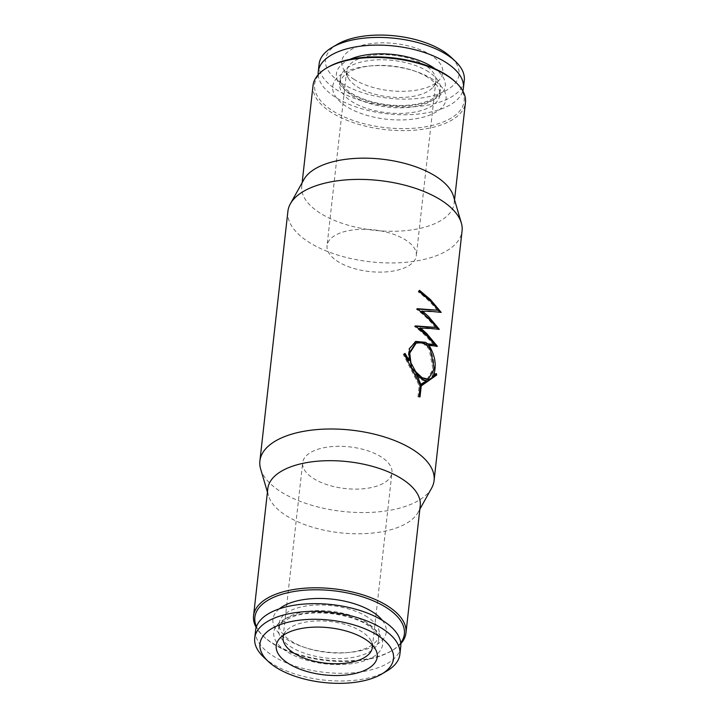 <?xml version="1.0" encoding="UTF-8"?>
<svg xmlns="http://www.w3.org/2000/svg" width="719" height="719" viewBox="0 0 719 719"><rect width="100%" height="100%" fill="white"/><g stroke="black" fill="none" stroke-linecap="round" stroke-linejoin="round"><path stroke-width="0.54" stroke-dasharray="3.6 2.7" d="M404.231 353.91L403.287 354.485L419.213 385.645L417.973 396.645A86.181 40.201 6.4 0 1 418.898 397.239L420.211 386.193M435.381 375.156L435.076 373.781L432.065 376.226C435.534 366.214 434.105 356.004 427.787 345.605L435.822 346.055M419.393 328.295L437.718 329.104M436.604 327.496L434.761 325.024M421.289 311.345L439.624 312.154M438.347 310.32L430.555 301.144M419.24 291.267L418.62 290.8L418.242 291.941C425.99 297.693 432.371 303.885 437.368 310.509M417.838 309.152L416.31 309.143C424.057 314.904 430.438 321.087 435.444 327.711M415.906 326.354L414.387 326.354C422.134 332.106 428.506 338.298 433.512 344.922M415.321 341.606L408.608 349.128L408.23 360.875M415.151 374.32L419.806 384.773L425.504 380.989C422.206 380.63 418.755 378.41 415.151 374.32L415.258 374.284M427.032 379.443L432.973 369.126L429.081 348.994L422.808 343.134L415.546 343.089M411.493 366.942L412.4 368.658M425.504 380.989L426.691 380.702M287.888 211.404A87.637 40.875 -173.6 0 0 308.415 241.89A87.637 40.875 -173.6 0 0 402.838 262.543A87.637 40.875 -173.6 0 0 462.074 230.943M431.589 488.165A87.637 40.875 6.4 0 1 366.744 512.521A87.637 40.875 6.4 0 1 280.419 491.49A87.637 40.875 6.4 0 1 260.637 468.986M436.109 346.495L437.404 346.297M438.015 329.545L439.309 329.347M418.242 291.941L419.159 291.492M416.31 309.143L417.227 308.694M414.387 326.354L415.303 325.905M420.229 505.781A76.681 35.77 6.4 0 1 418.045 512.449A76.681 35.77 6.4 0 1 361.306 533.759A76.681 35.77 6.4 0 1 285.767 515.361A76.681 35.77 6.4 0 1 268.466 495.67A76.681 35.77 6.4 0 1 267.81 488.686M400.816 643.685A76.681 35.77 6.4 0 1 392.412 650.353A76.681 35.77 6.4 0 1 271.512 642.471A76.681 35.77 6.4 0 1 262.902 635.83A76.681 35.77 6.4 0 1 256.189 627.462M303.921 179.507A76.681 35.77 -173.6 0 0 301.746 186.167A76.681 35.77 -173.6 0 0 319.703 212.842A76.681 35.77 -173.6 0 0 402.325 230.916A76.681 35.77 -173.6 0 0 454.156 203.261A76.681 35.77 -173.6 0 0 453.509 196.287M418.62 290.8L419.537 290.35M439.911 312.594L441.205 312.397M313.035 85.507A76.681 35.77 -173.6 0 0 330.992 112.182A76.681 35.77 -173.6 0 0 413.614 130.256A76.681 35.77 -173.6 0 0 465.445 102.61M327.927 67.262A75.225 35.087 -173.6 0 0 332.25 110.555A75.225 35.087 -173.6 0 0 431.822 125.537A75.225 35.087 -173.6 0 0 454.965 81.517M417.973 396.645L419.078 396.295M418.898 397.239L420.013 396.897M400.753 646.615A73.032 34.063 6.4 0 1 351.384 672.948A73.032 34.063 6.4 0 1 272.699 655.737A73.032 34.063 6.4 0 1 255.596 630.329M386.975 670.944A73.032 34.063 6.4 0 1 271.836 663.439A73.032 34.063 6.4 0 1 263.639 657.112M357.145 86.702A44.92 20.95 -173.6 0 0 433.063 87.188A44.92 20.95 -173.6 0 0 435.894 81.094A44.92 20.95 -173.6 0 0 411.115 58.958A44.92 20.95 -173.6 0 0 362.376 57.484A44.92 20.95 -173.6 0 0 346.621 71.073A44.92 20.95 -173.6 0 0 348.032 77.652A44.92 20.95 -173.6 0 0 357.145 86.702M342.792 232.111A44.92 20.95 6.4 0 1 391.522 233.585A44.92 20.95 6.4 0 1 416.31 255.712A44.92 20.95 6.4 0 1 369.332 271.53A44.92 20.95 6.4 0 1 327.037 245.7A44.92 20.95 6.4 0 1 342.792 232.111M432.694 79.297A57.017 26.594 -173.6 0 0 415.169 71.226A57.017 26.594 -173.6 0 0 369.018 66.049A57.017 26.594 -173.6 0 0 339.026 100.687A57.017 26.594 -173.6 0 0 420.983 117.736A57.017 26.594 -173.6 0 0 432.694 79.297M337.373 44.308A67.191 31.339 -173.6 0 0 341.228 82.973A67.191 31.339 -173.6 0 0 430.178 96.355A67.191 31.339 -173.6 0 0 450.84 57.035M353.667 79.108A50.815 23.7 -173.6 0 0 439.57 79.665A50.815 23.7 -173.6 0 0 394.911 43.535A50.815 23.7 -173.6 0 0 343.358 68.871A50.815 23.7 -173.6 0 0 353.667 79.108M403.287 354.485L404.078 353.982M279.332 608.849A57.017 26.594 -173.6 0 0 303.831 647.19A57.017 26.594 -173.6 0 0 349.982 652.358A57.017 26.594 -173.6 0 0 382.364 620.407M367.517 617.082A50.393 23.502 -173.6 0 0 313.223 605.209A50.393 23.502 -173.6 0 0 279.161 623.382A50.393 23.502 -173.6 0 0 306.456 648.044A50.393 23.502 -173.6 0 0 347.232 652.618A50.393 23.502 -173.6 0 0 379.317 634.616A50.393 23.502 -173.6 0 0 367.517 617.082M428.039 77.499A50.393 23.502 -173.6 0 0 412.544 70.363A50.393 23.502 -173.6 0 0 371.768 65.788A50.393 23.502 -173.6 0 0 339.683 83.799A50.393 23.502 -173.6 0 0 387.146 112.775A50.393 23.502 -173.6 0 0 439.839 95.034A50.393 23.502 -173.6 0 0 428.039 77.499M435.076 373.781L436.406 373.61M283.628 635.084A44.92 20.95 6.4 0 1 285.937 631.219A44.92 20.95 6.4 0 1 361.855 631.713A44.92 20.95 6.4 0 1 370.968 640.755A44.92 20.95 6.4 0 1 372.37 645.042M381.447 457.086A44.92 20.95 -173.6 0 0 333.05 446.499A44.92 20.95 -173.6 0 0 302.69 462.694A44.92 20.95 -173.6 0 0 344.994 488.525A44.92 20.95 -173.6 0 0 391.963 472.707A44.92 20.95 -173.6 0 0 381.447 457.086M400.735 642.867A75.225 35.087 6.4 0 1 391.073 651.144A75.225 35.087 6.4 0 1 272.474 643.415A75.225 35.087 6.4 0 1 264.035 636.899A75.225 35.087 6.4 0 1 256.449 626.68M419.213 385.645L420.309 385.294M318.184 74.731A73.032 34.063 -173.6 0 0 335.351 97.2A73.032 34.063 -173.6 0 0 411.061 114.591A73.032 34.063 -173.6 0 0 462.811 90.954M319.11 64.09A73.032 34.063 -173.6 0 0 336.213 89.498A73.032 34.063 -173.6 0 0 414.899 106.7A73.032 34.063 -173.6 0 0 464.267 80.375M434.267 368.919L432.973 369.126M366.888 622.708A50.393 23.502 -173.6 0 0 312.594 610.835A50.393 23.502 -173.6 0 0 278.532 629.008A50.393 23.502 -173.6 0 0 325.986 657.984A50.393 23.502 -173.6 0 0 378.688 640.243A50.393 23.502 -173.6 0 0 366.888 622.708M369.782 625.53A54.779 25.551 -173.6 0 0 276.878 625.305A54.779 25.551 -173.6 0 0 337.867 664.59A54.779 25.551 -173.6 0 0 369.782 625.53M350.027 59.335A54.779 25.551 -173.6 0 0 351.717 94.396A54.779 25.551 -173.6 0 0 425.756 102.7A54.779 25.551 -173.6 0 0 435.175 68.889M428.668 71.873A50.393 23.502 -173.6 0 0 374.374 60.001A50.393 23.502 -173.6 0 0 340.312 78.173A50.393 23.502 -173.6 0 0 387.775 107.149A50.393 23.502 -173.6 0 0 440.468 89.408A50.393 23.502 -173.6 0 0 428.668 71.873M414.908 341.786L415.735 341.408M279.161 623.382L278.532 629.008C280.122 625.611 277.92 623.076 293.073 616.659C312.891 609.083 350.638 613.496 367.84 625.359C376.334 630.455 378.913 637.483 378.491 637.438L378.688 640.243L379.317 634.616M346.621 71.073L327.037 245.7M435.894 81.094L416.31 255.712M339.683 83.799L340.312 78.173C339.862 80.447 340.986 83.296 343.664 86.72C348.733 92.688 357.837 97.631 370.977 101.532C384.602 105.226 398.137 106.34 411.583 104.884C422.188 103.509 430.043 100.921 435.148 97.119L438.914 93.371L440.468 89.408L439.839 95.034M433.063 87.188L439.57 79.665M348.032 77.652L343.358 68.871M347.232 652.618L349.982 652.358M306.456 648.044L303.831 647.19M454.156 203.261L454.543 199.819M301.746 186.167L302.133 182.725M372.379 647.334L391.963 472.707M283.106 637.322L302.69 462.694M285.937 631.219L279.43 638.751M370.968 640.755L375.642 649.536M391.073 651.144L392.412 650.353M264.035 636.899L262.902 635.83M371.768 65.788L369.018 66.049M412.544 70.363L415.169 71.226M418.045 512.449L419.842 509.223M268.466 495.67L267.423 492.129"/><path stroke-width="1.08" d="M434.761 325.024L421.289 311.345L429.135 311.156L441.205 312.397L430.429 299.571L419.537 290.35L419.159 291.492L430.286 300.884L438.626 310.275L417.227 308.694L428.353 318.086L436.694 327.478L415.303 325.905L426.421 335.297L434.761 344.689L427.481 343.763L425.63 342.343L415.735 341.408L409.462 348.697L409.111 360.408L405.04 353.415L404.078 353.982L420.309 385.294L419.078 396.295A87.637 40.875 6.4 0 1 420.013 396.897L421.253 385.905L420.13 386.247L435.381 375.156L435.076 373.781M421.253 385.905L436.721 375.003L436.406 373.61L433.35 376.019L432.101 376.136M436.109 346.495C431.858 340.078 426.286 334.011 419.393 328.295L427.23 328.107L439.309 329.347L428.533 316.513L422.296 310.932M437.718 329.104L436.604 327.496M439.624 312.154L438.347 310.32M430.555 301.144L419.24 291.267M438.626 310.275L417.838 309.152M436.694 327.478L415.906 326.354M434.761 344.689L426.34 344.095L415.321 341.606M409.111 360.408L408.23 360.875L404.087 354M416.409 342.711L409.74 353.137L410.9 362.762L415.726 371.732L422.242 377.763L428.308 379.165L434.267 368.919L430.223 348.625L423.788 342.72L415.546 343.089L408.859 353.604L411.493 366.942M412.4 368.658L419.707 377.16L427.032 379.443L428.308 379.165M415.151 374.32L416.166 373.925L420.912 384.422L426.691 380.702C423.347 380.306 419.842 378.041 416.166 373.925M434.078 480.544L462.074 230.943A87.637 40.875 -173.6 0 0 461.328 222.962A87.637 40.875 -173.6 0 0 379.542 180.55A87.637 40.875 -173.6 0 0 290.377 203.792A87.637 40.875 -173.6 0 0 287.888 211.404L259.892 461.005A87.637 40.875 6.4 0 1 351.546 430.151A87.637 40.875 6.4 0 1 434.078 480.544A87.637 40.875 6.4 0 1 431.589 488.165L419.842 509.223M267.423 492.129L260.637 468.986A87.637 40.875 6.4 0 1 259.892 461.005M420.39 327.882L426.628 333.463L437.404 346.297L428.955 345.3C435.372 355.698 436.837 365.935 433.35 376.019M426.34 344.095L427.481 343.763M427.787 345.605L428.955 345.3M256.189 627.462A76.681 35.77 6.4 0 1 253.555 615.806L267.81 488.686A76.681 35.77 6.4 0 1 348.005 461.688A76.681 35.77 6.4 0 1 420.229 505.781L405.965 632.9A76.681 35.77 6.4 0 1 400.816 643.685M253.555 615.806A76.681 35.77 6.4 0 1 333.751 588.807A76.681 35.77 6.4 0 1 405.965 632.9M419.806 384.773L420.912 384.422M461.328 222.962L453.509 196.287A76.681 35.77 -173.6 0 0 381.942 159.169A76.681 35.77 -173.6 0 0 303.921 179.507L290.377 203.792M454.543 199.819L465.445 102.61A76.681 35.77 -173.6 0 0 456.098 82.577A76.681 35.77 -173.6 0 0 326.588 68.053A76.681 35.77 -173.6 0 0 313.035 85.507L302.133 182.725M456.098 82.577L454.965 81.517A75.225 35.087 -173.6 0 0 327.927 67.262L326.588 68.053M268.16 661.372L263.639 657.112A73.032 34.063 6.4 0 1 254.733 638.041L255.596 630.329A73.032 34.063 6.4 0 1 331.971 604.616A73.032 34.063 6.4 0 1 400.753 646.615L399.89 654.317A73.032 34.063 6.4 0 1 386.975 670.944L381.627 674.098A67.191 31.339 6.4 0 1 275.701 667.196A67.191 31.339 6.4 0 1 268.16 661.372A67.191 31.339 6.4 0 1 285.928 622.798A67.191 31.339 6.4 0 1 372.846 632.54A67.191 31.339 6.4 0 1 381.627 674.098M254.733 638.041A73.032 34.063 6.4 0 1 331.108 612.327A73.032 34.063 6.4 0 1 399.89 654.317M462.811 90.954A73.032 34.063 -173.6 0 0 463.404 88.078L464.267 80.375A73.032 34.063 -173.6 0 0 455.361 61.295L450.84 57.035A67.191 31.339 -173.6 0 0 337.373 44.308L332.025 47.463A73.032 34.063 -173.6 0 0 319.11 64.09L318.247 71.792A73.032 34.063 -173.6 0 0 318.184 74.731M404.231 353.91L405.04 353.415M435.381 375.156L436.721 375.003M382.364 620.407A57.017 26.594 -173.6 0 0 372.927 612.157A57.017 26.594 -173.6 0 0 279.332 608.849M372.37 645.042A44.92 20.95 6.4 0 1 372.379 647.334A44.92 20.95 6.4 0 1 342.019 663.529A44.92 20.95 6.4 0 1 293.631 652.942A44.92 20.95 6.4 0 1 283.106 637.322A44.92 20.95 6.4 0 1 283.628 635.084M288.139 663.322A50.815 23.7 6.4 0 1 279.43 638.751A50.815 23.7 6.4 0 1 329.374 627.759A50.815 23.7 6.4 0 1 375.642 649.536A50.815 23.7 6.4 0 1 350.081 674.485A50.815 23.7 6.4 0 1 288.139 663.322M256.449 626.68A75.225 35.087 6.4 0 1 333.526 590.766A75.225 35.087 6.4 0 1 400.735 642.867M463.404 88.078A73.032 34.063 -173.6 0 0 394.623 46.079A73.032 34.063 -173.6 0 0 318.247 71.792M455.361 61.295A73.032 34.063 -173.6 0 0 332.025 47.463M435.175 68.889A54.779 25.551 -173.6 0 0 432.434 66.993A54.779 25.551 -173.6 0 0 350.027 59.335"/></g></svg>
